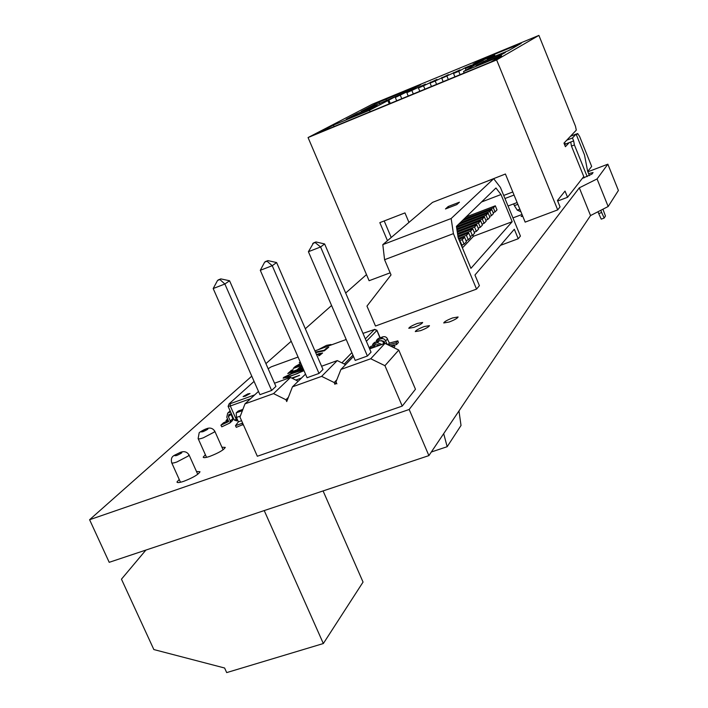 <?xml version="1.0" encoding="UTF-8"?>
<svg xmlns="http://www.w3.org/2000/svg" width="708" height="708" viewBox="0 0 708 708"><rect width="100%" height="100%" fill="white"/><g stroke="black" fill="none" stroke-linecap="round" stroke-linejoin="round"><path stroke-width="1.06" d="M588.605 173.619L593.056 172.557L592.021 174.035L582.286 178.434M221.931 447.208L225.259 447.394C223.861 449.899 218.772 452.863 209.993 456.306C205.727 457.749 203.462 458.023 203.196 457.138L205.382 454.748M196.488 471.493L200.001 471.749C198.461 474.493 193.089 477.661 183.876 481.263C179.513 482.714 177.212 482.962 176.965 481.998L179.23 479.458M318.149 349.734L326.538 345.354L331.025 344.522L330.494 345.23M417.49 323.406L422.658 322.467C422.101 323.68 419.189 325.308 413.932 327.37L408.781 328.3C409.357 327.087 412.26 325.45 417.49 323.406M424.145 326.574L429.464 325.636C428.906 326.884 425.942 328.556 420.579 330.654L415.286 331.583C415.861 330.335 418.817 328.662 424.145 326.574M452.58 317.945L458.094 316.972C457.572 318.211 454.616 319.892 449.226 321.998L443.73 322.963C444.27 321.706 447.217 320.034 452.58 317.945M522.787 216.338L521.132 216.489L522.415 215.436M251.774 376.16L89.597 519.725L409.171 409.481L579.321 187.824L597.056 178.938L607.853 164.185L587.87 171.805M366.496 274.607L345.672 293.032M331.574 305.511L305.325 328.751M291.2 341.265L265.925 363.629M597.056 178.938L608.163 206.515L590.543 215.559L579.321 187.824M590.543 215.559L428.898 455.607L409.171 409.481M428.898 455.607L109.209 562.32L89.597 519.725M608.163 206.515L618.403 190.479L607.853 164.185M431.322 452.005L447.173 446.704L443.686 433.65M458.97 410.95L461.023 425.473L447.173 446.704M145.892 550.072L121.457 579.171L153.848 649.555L224.604 668.007L226.693 672.6L323.335 643.537L264.226 510.574M323.335 643.537L363.054 582.082L323.078 490.927M390.135 272.828L369.107 280.722L308.06 137.556L372.47 104.156L538.903 35.4L575.462 126.183L576.303 130.139L563.966 143.131L565.409 146.698L569.197 142.635L570.719 142.042L571.471 146.096L584.268 177.779M508.583 50.595L487.37 59.357L494.759 55.197L472.794 64.269L480.298 60.109L521.203 43.356L508.583 50.595M505.477 52.383L498.051 56.631L476.033 65.755L484.06 61.215L505.477 52.383M361.23 111.395L379.072 102.094L420.773 84.695L412.074 89.332L361.23 111.395M350.186 117.785L346.247 119.209L356.797 113.705L377.081 105.342L366.948 110.678L350.186 117.785M458.722 71.313L465.147 67.773L471.678 65.074L465.36 68.57L470.563 66.428L483.36 60.251L463.536 71.499L501.6 55.817L490.759 62.065L317.529 133.387L333.45 125.112L369.461 110.271L396.418 96.138L402.764 93.518L395.312 97.474L407.737 91.465L414.109 88.836L406.843 92.713L425.508 84.128L418.428 87.934L423.534 85.827L436.969 79.402L430.075 83.128L435.208 81.013L448.483 74.65L441.783 78.305L460.05 69.871L453.536 73.446L458.722 71.313L460.111 74.685M308.06 137.556L496.635 59.923L538.903 35.4M387.462 240.676L379.833 222.639L404.967 212.904L408.959 222.401M479.245 184.292L505.415 174.018L525.159 222.117L557.709 209.887L496.635 59.923M576.427 134.892L577.675 133.547L579.569 136.379L591.667 166.424L587.729 171.469M583.764 176.54L567.55 197.293L557.665 201.019M522.017 214.48L512.946 217.905M567.55 197.293L565.028 191.089L557.453 200.506L560.055 206.886L557.709 209.887M494.759 55.197L495.14 56.144M480.67 61.012L480.298 60.109M484.546 62.401L484.06 61.215M356.797 113.705L357.283 114.855M465.457 68.517L465.147 67.773M454.925 76.818L453.536 73.446M453.855 73.278L453.554 72.561M448.323 79.535L446.934 76.172M443.164 81.659L441.783 78.305M442.305 78.013L442.013 77.322M436.588 84.367L435.208 81.013M431.464 86.482L430.075 83.128M430.809 82.73L430.535 82.057M424.924 89.173L423.534 85.827M419.817 91.27L418.428 87.934M419.375 87.429L419.109 86.774M413.313 93.952L411.923 90.615M408.233 96.04L406.843 92.713M407.994 92.102L407.737 91.465M401.755 98.713L400.365 95.385M396.701 100.793L395.312 97.474M396.675 96.748L396.418 96.138M390.25 103.448L388.869 100.129M387.851 100.554L389.241 103.864M370.089 111.749L369.461 110.271M334.079 126.573L333.45 125.112M464.156 73.021L463.536 71.499M477.174 63.879L476.803 62.959M470.953 67.357L470.563 66.428M465.997 70.127L465.36 68.57M384.205 220.94L391.205 237.499M564.727 145.025L565.692 143.998L569.197 142.635M576.126 134.148L577.675 133.547M517.123 202.55L508.052 206.001M503.707 195.443L512.778 191.974M514.043 195.045L504.972 198.514M564.019 143.255L564.409 142.839L565.692 143.998M598.729 213.595L601.242 219.153L604.172 218.064L601.667 212.506L598.729 213.595L597.977 211.736M513.654 203.869L514.38 205.639L517.849 204.32M520.893 211.727L517.265 210.143L514.38 205.639M571.471 146.096L574.409 144.954L573.648 140.91L570.719 142.042M566.754 140.193L572.462 137.972L576.1 134.086L584.489 154.91L587.622 171.186L589.41 175.628M602.942 209.187L605.446 216.037L604.172 218.064M601.667 212.506L600.773 210.303M587.189 176.637L574.409 144.954M572.462 137.972L573.648 140.91M576.1 134.086L570.471 136.281M247.809 393.905L250.012 393.533L245.304 396.179L243.109 396.542L247.809 393.905M249.995 393.613L243.198 396.639M234.357 420.048L236.64 420.879L237.879 420.623M237.72 420.685L236.33 419.587L237.277 419.251M254.721 394.878L230.197 403.702L230.304 405.985L236.33 419.587L234.171 419.977L228.144 406.401M376.798 330.194L379.957 337.875M376.355 340.468L381.152 338.725L383.001 336.778L378.214 338.504L376.355 340.468L376.833 341.592M369.355 348.256L373.62 346.716L375.523 344.69L370.673 346.451L369.231 347.964M372.585 344.433L377.417 342.69L379.293 340.698L374.479 342.442L372.585 344.433L373.072 345.584M344.318 364.036L352.947 355.133M366.372 341.291L376.815 330.521L374.532 329.468L365.337 338.875M242.897 409.366L238.171 411.056L236.242 412.835L236.472 417.446L238.41 421.818L235.472 425.676L236.286 427.34L243.242 424.464M230.197 403.702L229.109 403.843L228.118 406.339L230.304 405.985L250.579 398.701M298.077 357.053L271.129 366.877L268.164 368.735M314.936 350.903L346.212 339.495M362.983 333.38L374.532 329.468M369.638 348.902L384.984 343.362L398.754 350.062L384.94 365.682L370.735 358.752L384.984 343.362L384.161 341.433L381.249 340.592M388.152 344.902L396.046 342.849L396.604 344.531L394.338 345.123M381.152 338.725L383.072 338.619L384.833 339.548L387.32 344.504M383.001 336.778L384.913 336.663L386.665 337.583L389.382 343.079L397.834 340.867L398.392 342.557L396.604 344.531M373.62 346.716L375.833 346.672M375.523 344.69L379.187 345.46M380.258 345.07L377.47 344.584M377.417 342.69L381.895 344.486M390.188 345.893L394.25 344.84L394.807 346.531L393.798 347.655M379.293 340.698L382.338 341.035L384.258 343.628M351.876 352.655L341.911 362.859M242.481 422.738L242.012 423.357L242.835 425.012M301.493 378.037L295.829 380.081M229.109 403.843L254.075 381.391M231.366 413.649L228.826 414.631L228.392 416.667L230.304 420.977L232.861 418.605L230.817 413.844M230.073 422.818L232.436 420.623L232.861 418.605M228.268 420.579L223.507 422.8L220.914 425.189L221.799 426.818L229.879 423.003L230.304 420.977M230.242 411.127L227.675 413.162L229.843 411.18M228.498 412.72L230.613 411.959M227.675 413.162L226.79 417.242L228.702 421.552L220.914 425.189M232.1 415.313L231.525 415.587M232.525 416.269L231.941 416.534M227.843 419.605L226.073 420.437L226.578 421.366M233.02 419.216L233.693 418.897M232.95 417.224L232.366 417.49M315.441 352.071L324.335 350.203L326.521 348.097L328.733 347.194L324.414 350.761L315.688 352.637M301.75 365.487L293.209 368.47L295.209 366.54L300.811 363.337M304.015 370.691L287.82 377.32L283.138 378.125L292.537 372.868L303.298 369.054M279.368 381.488L281.395 380.754M291.714 378.054L299.537 375.355L292.271 378.329M302.927 368.195L287.802 373.559L292.475 369.744L293.174 369.709L290.475 372.258L297.033 369.877L301.174 366.585L301.891 366.549L299.227 369.089L302.759 367.806M316.494 354.496L322.6 352.973L319.423 355.575L318.609 355.752L320.326 353.947L316.653 354.858M300.431 362.469L299.254 362.788L300.174 361.876M397.834 340.867L396.046 342.849M389.382 343.079L387.842 344.752M394.25 344.84L392.436 346.849M242.012 423.357L235.472 425.676M241.578 420.694L238.41 421.818M231.463 415.463L231.967 415.003M226.073 420.437L227.587 419.039M327.937 347.371L328.636 347.336M326.521 348.097L328.008 347.531M324.335 350.203L326.592 348.256M315.511 352.239L324.406 350.363M295.209 366.54L300.882 363.496M293.307 368.328L295.28 366.709M292.537 372.868L301.343 369.673M283.581 377.47L292.608 373.036M283.218 378.249L283.651 377.638M301.422 369.841L303.378 369.222M298.705 375.532L299.431 375.506M291.944 378.169L298.776 375.7M297.033 369.877L299.705 367.346M290.475 372.258L297.103 370.045M292.475 369.744L293.174 369.718M291.006 370.496L292.546 369.903M287.899 373.408L291.077 370.665M299.227 369.089L302.829 367.974M301.174 366.585L301.882 366.558M299.776 367.505L301.245 366.753M318.715 353.681L322.6 353.035M316.565 354.46L318.786 353.85M299.431 362.806L300.245 362.036M318.697 355.62L320.211 354.398M301.652 365.275L295.847 367.186L300.962 363.682M303.776 370.142L297.546 373.541L288.687 376.745L285.483 377.125L291.758 373.603L303.608 369.753M288.687 376.745L285.563 377.231M301.581 365.107L295.847 367.186M301.192 370.196L300.245 370.753M297.546 373.541L288.616 376.576M303.511 370.47L297.475 373.373M398.754 350.062L415.463 389.241L402.233 406.082L257.331 456.253L239.968 417.065L244.986 403.861L273.554 393.613L290.519 377.461L274.518 383.232M290.519 377.461L298.201 381.249M353.504 356.434L340.946 369.443L335.999 381.842L336.875 383.86L335.477 383.17L334.99 384.382L334.194 382.541L321.636 376.364L337.274 360.584L321.591 366.248M337.274 360.584L345.575 364.647M384.94 365.682L402.233 406.082M305.511 374.134L292.466 386.834L286.731 401.56L285.935 399.737L273.554 393.613M340.946 369.443L370.735 358.752M292.466 386.834L321.636 376.364M258.482 391.409L244.986 403.861M213.179 288.537L259.924 394.675L271.615 390.462L275.916 386.409L229.569 280.757L224.87 284.014L213.179 288.537L217.568 280.439L218.524 279.793L220.852 278.89L229.569 280.757M367.408 356.027L371.036 352.159L324.627 243.959L320.591 246.986L367.408 356.027L355.212 360.407L308.405 251.694L313.547 242.897L315.972 241.95L324.627 243.959M288.377 397.338L285.935 399.737M271.615 390.462L224.87 284.014L219.905 279.536L217.568 280.439M219.905 279.536L220.852 278.89M315.972 241.95L315.157 242.552L320.591 246.986L308.405 251.694M312.724 243.49L315.157 242.552M335.477 383.17L336.229 382.373M334.194 382.541L336.822 379.789M319.016 373.426L322.981 369.461L276.607 262.553L272.226 265.695L319.016 373.426L307.077 377.718L260.296 270.306L264.65 262.155L265.544 261.535L267.916 260.615L276.607 262.553M267.916 260.615L267.031 261.234L272.226 265.695L260.296 270.306M264.65 262.155L267.031 261.234M456.784 204.612L459.439 202.187L448.199 206.515L445.465 208.966L456.784 204.612M451.155 218.515L382.807 244.641L432.526 202.373L493.697 178.69L451.155 218.515L453.412 233.64L384.577 259.712L391.028 274.916L366.965 306.104L375.488 326.025L476.555 289.103L453.412 233.64M448.695 207.727L448.199 206.515M382.807 244.641L384.577 259.712M470.926 268.35L512.185 221.71L500.999 194.532L495.945 187.992L456.421 226.365L458.138 237.676L470.926 268.35M476.555 289.103L479.396 285.669L474.953 275.005L514.318 229.25L518.221 238.738L500.459 245.357M493.697 178.69L500.414 187.452L520.424 236.083L518.221 238.738M512.185 221.71L473.502 236.277L472.953 234.941M481.52 201.992L500.999 194.532M462.404 247.906L473.502 236.277M460.094 222.799L489.759 211.506L491.467 215.657L489.494 216.409M456.793 228.799L482.325 219.108L484.086 223.347L482.015 224.126M457.501 233.516L474.564 227.056L476.36 231.383L474.201 232.206M458.439 238.392L466.439 235.375L468.28 239.8L466.014 240.658M459.412 240.738L462.227 239.685L464.094 244.163L461.775 245.03M457.872 235.959L470.546 231.171L472.369 235.543L470.156 236.384M457.147 231.127L478.493 223.038L480.263 227.321L478.157 228.118M456.448 226.533L486.086 215.267L487.821 219.462L485.794 220.223M463.988 219.02L493.352 207.833L495.042 211.94L493.113 212.674M489.759 211.506L491.777 209.444L493.476 213.559L491.467 215.657M462.289 220.675L491.777 209.444M482.325 219.108L484.44 216.949L486.184 221.162L484.086 223.347M456.598 227.525L484.44 216.949M474.564 227.056L476.776 224.799L478.564 229.1L476.36 231.383M457.306 232.171L476.776 224.799M466.439 235.375L468.749 233.003L470.581 237.41L468.28 239.8M458.041 237.056L468.749 233.003M459.943 242.021L460.35 241.605L462.227 246.11L461.828 246.526M459.855 241.791L460.35 241.605M462.227 239.685L464.598 237.26L466.448 241.711L464.094 244.163M458.864 239.419L464.598 237.26M470.546 231.171L472.811 228.852L474.617 233.206L472.369 235.543M457.669 234.578L472.811 228.852M478.493 223.038L480.652 220.825L482.413 225.082L480.263 227.321M456.943 229.817L480.652 220.825M486.086 215.267L488.148 213.152L489.874 217.321L487.821 219.462M458.359 224.48L488.148 213.152M493.352 207.833L495.326 205.807L497.007 209.887L495.042 211.94M466.13 216.94L495.326 205.807M188.956 454.713L188.337 455.979L176.841 462.005C173.548 463.129 171.814 463.342 171.646 462.66C170.212 455.35 174.646 455.642 180.053 452.5C183.921 450.863 186.921 451.677 189.054 454.934L197.744 474.289M214.719 431.039L214.17 432.146L203.231 437.845C200.019 438.951 198.32 439.181 198.134 438.553L199.152 432.933C198.727 432.553 204.718 429.207 206.117 428.906C209.807 427.287 212.701 428.057 214.798 431.216L223.082 449.792M176.681 455.51C173.177 456.164 174.221 455.226 179.805 452.678C183.319 452.014 182.275 452.952 176.681 455.51M203.019 431.668C199.594 432.358 200.55 431.491 205.886 429.066C209.329 428.367 208.364 429.234 203.019 431.668M516.813 45.887L516.513 45.153M379.762 103.749L379.072 102.094M385.984 99.067L386.524 100.368M517.265 210.143L519.84 209.17M236.242 412.835L242.41 410.631M387.595 338.893L385.763 340.858M383.922 342.84L382.647 344.212M240.348 416.065L236.472 417.446M230.958 414.313L228.392 416.667M180.487 482.263L171.752 462.882M206.541 457.333L198.213 438.748M376.948 330.282L380.161 337.805M374.576 329.326L376.913 330.238"/></g></svg>
